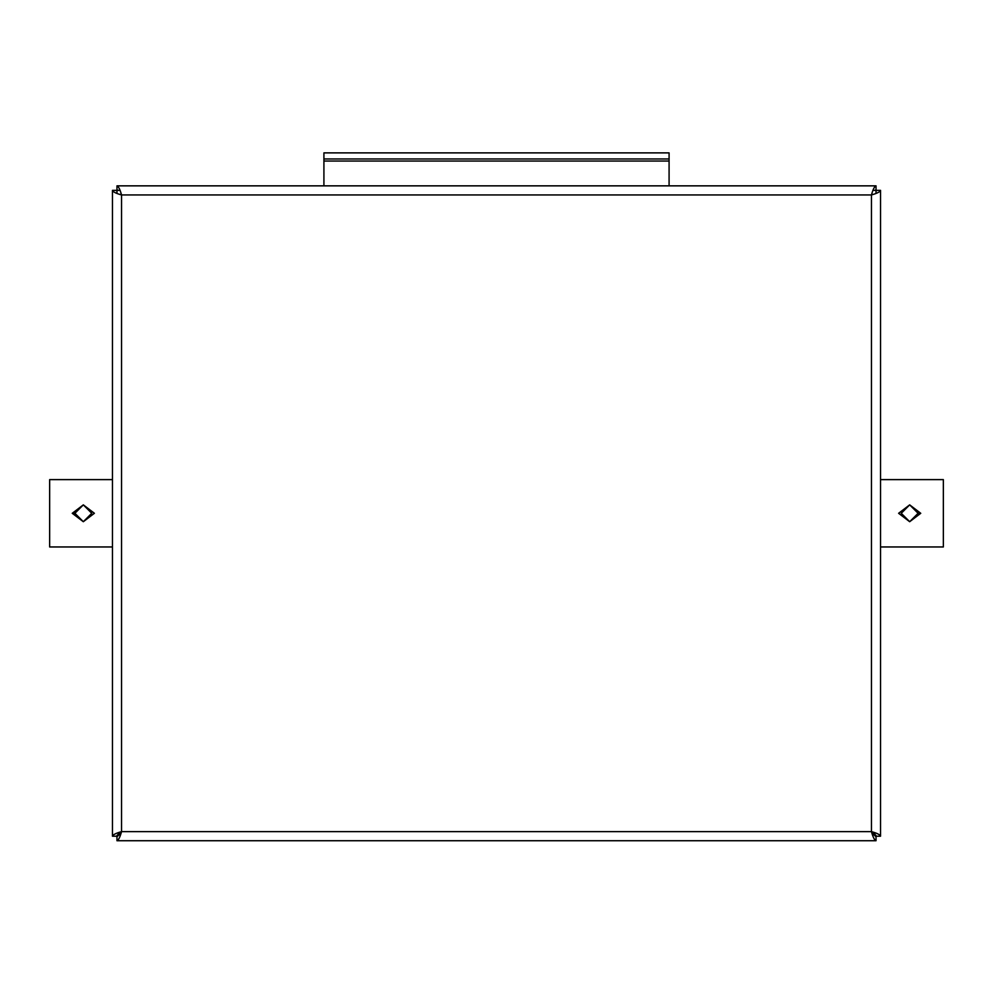 <?xml version="1.0" encoding="UTF-8"?>
<svg xmlns="http://www.w3.org/2000/svg" width="993" height="993" viewBox="0 0 993 993"><rect width="100%" height="100%" fill="white"/><g stroke="black" fill="none" stroke-linecap="round" stroke-linejoin="round"><path stroke-width="1.49" d="M872.363 834.405A9.074 9.074 0 0 0 874.212 832.544M118.788 832.544A9.074 9.074 0 0 0 120.637 834.405M119.855 194.392L121.369 194.392M871.631 194.392L873.145 194.392M117 193.412L117 190.358L120.004 190.358M876 193.412L876 190.358L872.996 190.358M117 191.674L116.491 190.358L112.47 190.358C112.991 191.885 116.02 193.412 121.543 194.938C120.016 189.427 118.502 186.399 116.963 185.852L116.963 189.886L118.241 190.358M120.6 194.392L121.233 194.392M116.963 185.852L876.037 185.852C874.51 186.386 872.984 189.415 871.457 194.938C876.968 193.412 879.997 191.885 880.53 190.358L876.509 190.358L876 191.674M876.037 185.852L876.037 189.886L874.759 190.358M871.767 194.392L872.4 194.392M873.815 833.053L876.509 836.218L880.53 836.218C880.009 834.691 876.98 833.164 871.457 831.637C872.984 837.149 874.498 840.177 876.037 840.723L876.037 836.689L872.872 833.996M880.53 836.218L880.53 190.358M120.128 833.996L116.963 836.689L116.963 840.723C118.49 840.19 120.016 837.161 121.543 831.637C116.032 833.164 113.003 834.691 112.47 836.218L116.491 836.218L119.185 833.053M116.963 840.723L876.037 840.723M112.47 190.358L112.47 836.218M72.253 513.294L83.325 504.866L94.385 513.282L83.325 521.71L72.253 513.294L74.909 513.294L83.325 504.866L91.741 513.282L83.325 521.71L74.909 513.294M112.47 546.957L49.65 546.957L49.65 479.619L112.47 479.619M625.64 152.885L611.489 152.885M381.511 152.885L367.36 152.885M920.747 513.294L909.675 521.71L898.615 513.294L909.675 504.866L920.747 513.294L918.091 513.294L909.675 521.71L901.259 513.294L909.675 504.866L918.091 513.294M880.53 479.619L943.35 479.619L943.35 546.957L880.53 546.957M323.917 158.954L323.917 152.885L669.083 152.885L669.083 158.954L323.917 158.954L323.917 185.852M669.083 185.852L669.083 158.954M871.457 194.938L121.543 194.938L121.543 831.637L871.457 831.637L871.457 194.938M323.917 161.04L669.083 161.04"/></g></svg>
